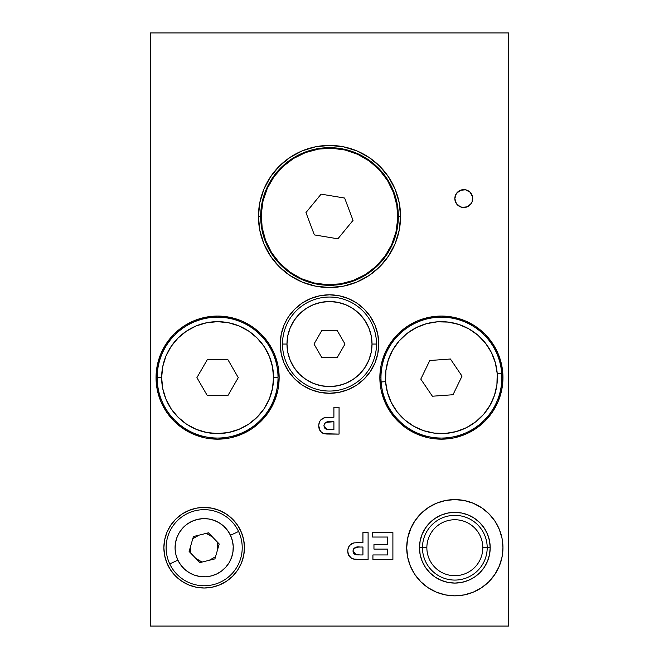<?xml version="1.0" encoding="UTF-8"?>
<svg xmlns="http://www.w3.org/2000/svg" width="659" height="659" viewBox="0 0 659 659"><rect width="100%" height="100%" fill="white"/><g stroke="black" fill="none" stroke-linecap="round" stroke-linejoin="round"><path stroke-width="0.99" d="M159.404 361.33L159.404 357.565L159.404 361.33M156.043 377.623L157.163 377.623L156.043 377.623L157.229 365.613L160.73 354.064L166.422 343.421L174.075 334.097L183.4 326.444L194.043 320.76L205.583 317.251L217.594 316.073A61.551 61.551 0 0 1 279.144 377.623A61.551 61.551 0 0 1 217.594 439.166A61.551 61.551 0 0 1 156.043 377.623A61.551 61.551 0 0 1 217.594 316.073L229.604 317.251L241.145 320.76L251.787 326.444L261.112 334.097L268.773 343.421L274.457 354.064L277.958 365.613L279.144 377.623L277.958 389.626L274.457 401.174L268.773 411.817L261.112 421.142L251.787 428.795L241.145 434.479L229.604 437.988L217.594 439.166L205.583 437.988L194.043 434.479L183.4 428.795L174.075 421.142L166.422 411.817L160.73 401.174L157.229 389.626L156.043 377.623M192.972 434.026L192.972 432.806L192.972 434.026M215.353 438.004L215.353 439.125L215.353 438.004M278.024 377.623L273.551 377.623A55.949 55.949 0 0 1 217.594 433.573A55.949 55.949 0 0 1 161.644 377.623L157.163 377.623A60.43 60.43 0 0 0 217.594 438.046A60.43 60.43 0 0 0 278.024 377.623A60.43 60.43 0 0 1 217.594 438.046A60.43 60.43 0 0 1 157.163 377.623A60.43 60.43 0 0 1 217.594 317.193A60.43 60.43 0 0 1 278.024 377.623A60.43 60.43 0 0 0 217.594 317.193A60.43 60.43 0 0 0 157.163 377.623L161.644 377.623A55.949 55.949 0 0 1 217.594 321.666A55.949 55.949 0 0 1 273.551 377.623L278.024 377.623M260.676 216.473L258.443 216.473A71.057 71.057 0 0 1 329.5 145.417A71.057 71.057 0 0 1 400.557 216.473L398.324 216.473A68.824 68.824 0 0 0 329.5 147.657A68.824 68.824 0 0 0 260.676 216.473A68.824 68.824 0 0 1 329.5 147.657A68.824 68.824 0 0 1 398.324 216.473L397.764 216.473L398.324 216.473A68.824 68.824 0 0 1 329.5 285.298A68.824 68.824 0 0 1 260.676 216.473A68.824 68.824 0 0 0 329.5 285.298A68.824 68.824 0 0 0 398.324 216.473L400.557 216.473A71.057 71.057 0 0 1 329.5 287.538A71.057 71.057 0 0 1 258.443 216.473L260.676 216.473M271.203 179.907L271.203 179.899A40.29 40.29 0 0 1 271.5 180.484M400.861 332.811A49.236 49.236 0 0 1 400.112 331.979A49.236 49.236 0 0 0 400.861 332.811L400.112 331.979M200.707 319.599A40.29 40.29 0 0 1 200.147 318.594A40.29 40.29 0 0 0 200.707 319.599L200.147 318.594M441.406 439.166A61.551 61.551 0 0 1 379.856 377.623A61.551 61.551 0 0 1 441.406 316.073A61.551 61.551 0 0 1 502.957 377.623A61.551 61.551 0 0 1 441.406 439.166L429.396 437.988L417.855 434.479L407.213 428.795L397.888 421.142L390.227 411.817L384.543 401.174L381.042 389.626L379.856 377.623L380.976 377.623L379.856 377.623L381.042 365.613L384.543 354.064L390.227 343.421L397.888 334.097L407.213 326.444L417.855 320.76L429.396 317.251L441.406 316.073L453.417 317.251L464.957 320.76L475.6 326.444L484.925 334.097L492.578 343.421L498.27 354.064L501.771 365.613L502.957 377.623L501.837 377.623L502.957 377.623L501.771 389.626L498.27 401.174L492.578 411.817L484.925 421.142L475.6 428.795L464.957 434.479L453.417 437.988L441.406 439.166M284.004 325.216A49.236 49.236 0 0 0 329.5 393.283A49.236 49.236 0 0 1 280.264 344.047A49.236 49.236 0 0 1 329.5 294.812A49.236 49.236 0 0 0 284.013 325.192M166.958 563.165A40.29 40.29 0 0 0 204.166 588.001A40.29 40.29 0 0 1 163.877 547.72A40.29 40.29 0 0 1 204.166 507.43A40.29 40.29 0 0 0 196.341 508.196M196.275 508.213A40.29 40.29 0 0 0 188.779 510.486L196.308 508.204L201.572 507.512M188.721 510.511A40.29 40.29 0 0 0 164.651 555.553M164.659 555.595A40.29 40.29 0 0 0 166.933 563.107L164.651 555.578L163.877 547.72L164.651 539.853L166.949 532.299L170.673 525.338L175.681 519.226L181.785 514.218L188.746 510.494M410.376 529.301L414.824 520.981L420.813 513.691L428.103 507.71L436.423 503.262L445.443 500.519L454.834 499.596L464.224 500.519L473.253 503.262L481.564 507.71L488.863 513.691L494.843 520.981L499.291 529.301L502.026 538.329L502.957 547.72L502.026 557.102L499.291 566.13L494.843 574.45L488.863 581.74L481.564 587.729L473.253 592.169L464.224 594.912L454.834 595.835L445.443 594.912L436.423 592.169L428.103 587.729L420.813 581.74L414.824 574.45L410.376 566.13L407.641 557.102L406.718 547.72A48.123 48.123 0 0 1 454.834 499.596A48.123 48.123 0 0 1 502.957 547.72A48.123 48.123 0 0 1 454.834 595.835A48.123 48.123 0 0 1 406.718 547.72L407.641 538.329L411.002 527.851M487.199 547.72A32.365 32.365 0 0 0 454.834 515.354A32.365 32.365 0 0 0 422.468 547.72L419.47 547.72A35.364 35.364 0 0 1 454.834 512.356A35.364 35.364 0 0 1 490.197 547.72L482.808 547.72A27.975 27.975 0 0 0 454.834 519.737A27.975 27.975 0 0 0 426.859 547.72L422.468 547.72A32.365 32.365 0 0 1 454.834 515.354A32.365 32.365 0 0 1 487.199 547.72A32.365 32.365 0 0 1 454.834 580.077A32.365 32.365 0 0 1 422.468 547.72L426.859 547.72A27.975 27.975 0 0 1 454.834 519.737A27.975 27.975 0 0 1 482.808 547.72A27.975 27.975 0 0 1 454.834 575.694A27.975 27.975 0 0 1 426.859 547.72A27.975 27.975 0 0 0 454.834 575.694A27.975 27.975 0 0 0 482.808 547.72L490.197 547.72A35.364 35.364 0 0 1 454.834 583.075A35.364 35.364 0 0 1 419.47 547.72L422.468 547.72A32.365 32.365 0 0 0 454.834 580.077A32.365 32.365 0 0 0 487.199 547.72M456.588 519.794L454.834 519.737L456.588 519.794M446.571 520.989L446.052 521.154L446.571 520.989M472.058 195.146L472.742 198.573A8.954 8.954 0 0 1 463.788 207.519A8.954 8.954 0 0 1 454.834 198.573A8.954 8.954 0 0 1 463.788 189.619A8.954 8.954 0 0 1 472.742 198.573L472.058 202L472.561 196.786L470.089 192.206L472.075 195.179M470.089 192.206L465.493 189.784L460.32 190.319L456.316 193.631L454.834 198.614A8.954 8.954 0 0 0 454.908 199.743L455.138 200.888L454.908 199.743M455.138 200.888A8.954 8.954 0 0 0 455.509 201.992M455.517 202A8.954 8.954 0 0 0 463.788 207.519L460.361 206.844L456.341 203.54L454.834 198.573L455.517 195.146L457.453 192.239L462.041 189.792L465.534 189.792L470.114 192.239M454.834 198.614L456.366 203.582L458.845 206.036L462.083 207.363L467.247 206.827A8.954 8.954 0 0 0 470.122 204.9L467.215 206.844L463.788 207.519M467.256 206.827L471.276 203.474M499.596 357.565L499.596 361.33L499.596 357.565M499.596 393.917L499.596 397.674L499.596 393.917M333.52 285.182L333.948 284.589L333.52 285.182M333.314 285.504L333.973 284.564M348.603 282.101L349.361 282.456M345.168 285.849L344.723 285.742M249.036 429.223L248.179 431.035A49.236 49.236 0 0 0 249.036 429.223A49.236 49.236 0 0 1 248.179 431.035M175.055 420.533L176.274 423.243M215.353 438.219L215.855 438.021M354.435 554.054L356.124 554.763L352.952 551.006L353.529 553.107M358.142 547.061L353.932 548.412L352.952 551.006L353.834 553.502M353.932 548.412L352.952 551.006C353.809 547.744 356.107 546.41 359.839 547.028L356.437 547.209L354.353 548.033M358.48 547.052L362.936 547.028L362.936 554.944L360.201 554.944L362.936 554.944L362.936 547.028L358.537 547.044M356.124 554.763L360.201 554.944L355.481 554.59M353.817 553.486L354.863 554.326M357.145 554.87L359.18 554.944M355.975 542.662L356.585 542.621M357.277 542.588L362.936 542.555L362.936 532.563L368.101 532.563L362.936 532.563L362.936 542.555L354.122 542.876M347.861 549.705L348.586 547.085L350.135 544.911M349.715 545.364L353.776 542.942C349.822 544.186 347.82 546.904 347.787 551.089L348.471 554.878L347.853 552.39M351.601 558.395L353.142 559.013L359.509 559.425L368.101 559.425L368.101 532.563L368.101 559.425L359.501 559.425M353.1 549.886L353.578 548.856M355.885 547.316L356.437 547.209M359.155 547.028L359.839 547.028M362.936 532.563L368.101 532.563L368.101 559.425L355.481 559.318M357.886 559.409L356.33 559.367M355.514 559.326L351.774 558.486L348.471 554.878M347.787 551.089L347.804 550.405L347.787 551.089C347.754 555.01 349.542 557.654 353.142 559.013M350.53 557.646L348.347 554.548M348.693 546.879L349.295 545.907M351.857 543.675L351.263 544.021M356.577 542.621L357.977 542.571M325.406 428.729L327.095 429.437L323.915 425.689L324.5 427.79M324.763 428.144L325.826 429.001M324.895 423.094L323.915 425.689C324.772 422.419 327.07 421.093 330.802 421.711L325.793 422.403L324.895 423.094L323.915 425.689L324.788 428.169M329.442 421.727L333.899 421.711L333.899 429.627L331.172 429.627L333.899 429.627L333.899 421.711L325.793 422.403M326.444 429.273L331.172 429.627L327.597 429.503M328.108 429.553L330.151 429.619M328.248 417.271L333.899 417.229L333.899 407.246L339.064 407.246L333.899 407.246L333.899 417.229L325.085 417.551M318.775 425.08L319.557 421.76L320.678 420.047L324.739 417.617C320.785 418.869 318.783 421.587 318.75 425.772C318.717 429.693 320.505 432.329 324.104 433.696L339.064 434.1L339.064 407.246L339.064 434.1L327.342 434.042M322.572 433.078L324.104 433.696L321.51 432.337L320.052 430.706M330.126 421.711L330.802 421.711M333.899 407.246L339.064 407.246L339.064 434.1L326.469 434.001M326.477 434.001L324.104 433.696M321.493 432.32L319.31 429.231M319.03 428.301L318.816 427.048M319.656 421.562L320.258 420.59M320.727 419.989L321.18 419.519M322.226 418.704L322.819 418.35M325.447 417.501L326.131 417.419M326.139 417.411L328.94 417.246M456.588 575.636L454.834 575.694L456.588 575.636M473.253 503.262L475.963 504.481M490.197 547.72L489.513 540.817L487.503 534.185L484.233 528.073L479.843 522.711L474.48 518.312L468.368 515.05L461.737 513.031L454.834 512.356L447.939 513.031L441.299 515.05L435.187 518.312L429.833 522.711L425.434 528.073L422.164 534.185L420.154 540.817L419.47 547.72L420.154 554.614L422.164 561.246L425.434 567.366L429.833 572.72L435.187 577.119L441.299 580.39L447.939 582.399L454.834 583.075L461.737 582.399L468.368 580.39L474.48 577.119L479.843 572.72L484.233 567.366L487.503 561.246L489.513 554.614L490.197 547.72M232.652 576.205L237.66 570.101L232.652 576.205L226.548 581.213L219.579 584.937L212.025 587.227L204.166 588.001A40.29 40.29 0 0 0 244.448 547.72A40.29 40.29 0 0 0 204.166 507.43A40.29 40.29 0 0 1 244.448 547.72A40.29 40.29 0 0 1 204.166 588.001L196.308 587.227L188.746 584.937L181.785 581.213L175.681 576.205L170.673 570.101L166.949 563.132M356.857 384.988L364.32 378.867L356.857 384.988L348.339 389.535L339.105 392.344L329.5 393.283A49.236 49.236 0 0 0 374.996 325.216M288.56 371.404L294.68 378.867L288.56 371.404L284.013 362.887L281.204 353.652L280.264 344.047L281.204 334.442L284.013 325.208L287.126 318.972M288.56 316.691L294.68 309.228L302.143 303.107L310.661 298.56L319.895 295.759L329.5 294.812L339.105 295.759L348.339 298.56L356.857 303.107L364.32 309.228L370.44 316.691L374.987 325.208A49.236 49.236 0 0 0 329.5 294.812A49.236 49.236 0 0 1 378.736 344.047A49.236 49.236 0 0 1 329.5 393.283L319.895 392.344L310.661 389.535L302.143 384.988L294.68 378.867M150.45 32.95L508.55 32.95L150.45 32.95L150.45 626.05L508.55 626.05L508.55 32.95L508.55 626.05L150.45 626.05L150.45 32.95M372.582 532.563L392.896 532.563L372.582 532.563L372.582 537.044L387.731 537.044L372.582 537.044L372.582 532.563L392.896 532.563L392.896 559.425L392.896 532.563L392.896 559.425L372.92 559.425L392.896 559.425L372.92 559.425L372.92 554.944L372.92 559.425L372.92 554.944L387.731 554.944L372.92 554.944M387.731 549.095L387.731 554.944L387.731 549.095L373.958 549.095L387.731 549.095M373.958 544.614L373.958 549.095L373.958 544.614L387.731 544.614L373.958 544.614L373.958 549.095M387.731 537.044L387.731 544.614L387.731 537.044M374.987 325.208L377.796 334.442L378.736 344.047L377.796 353.652L374.987 362.887L370.44 371.404L364.32 378.867M204.166 507.43L212.025 508.204L219.579 510.494L226.548 514.218L232.652 519.226L237.66 525.338L241.383 532.299L243.682 539.853L244.448 547.72L243.682 555.578L241.383 563.132L237.66 570.101M414.824 520.981L420.813 513.691M472.058 202L470.114 204.9M258.443 216.473L259.803 202.61L263.847 189.281L270.412 176.999L279.251 166.225L290.018 157.394L302.308 150.82L315.636 146.784L329.5 145.417L343.364 146.784L356.692 150.82L368.982 157.394L379.749 166.225L388.588 176.999L395.153 189.281L399.197 202.61L400.557 216.473L399.197 230.337L395.153 243.665L388.588 255.956L379.749 266.722L368.982 275.561L356.692 282.126L343.364 286.171L329.5 287.538L315.636 286.171L302.308 282.126L290.018 275.561L279.251 266.722L270.412 255.956L263.847 243.665L259.803 230.337L258.443 216.473M325.686 433.943L324.887 433.853M323.404 433.465L322.729 433.161M320.043 430.689L318.75 425.772M354.715 559.26L353.924 559.17M352.441 558.791L350.547 557.662M347.804 550.405L347.861 549.721M258.954 332.037L258.007 332.696A40.29 40.29 0 0 0 258.954 332.037A40.29 40.29 0 0 1 258.007 332.696M249.95 326.584L251.063 325.966M209.892 316.551L210.625 317.597M358.059 154.478L358.554 154.082M300.446 154.082L300.941 154.478M457.527 318.223A27.975 27.975 0 0 1 456.638 319.145A27.975 27.975 0 0 0 457.527 318.223A27.975 27.975 0 0 1 456.638 319.145M419.61 321.254A27.975 27.975 0 0 1 418.622 320.439A27.975 27.975 0 0 0 419.61 321.254A27.975 27.975 0 0 1 418.622 320.439M415.244 321.905A31.335 31.335 0 0 0 416.134 322.729L415.244 321.905M460.254 320.208A31.335 31.335 0 0 0 461.045 319.286L460.254 320.208M477.231 327.572L476.581 328.479A49.236 49.236 0 0 0 477.231 327.572A49.236 49.236 0 0 1 476.581 328.479M310.414 282.019L310.414 282.596L310.414 282.019M329.352 285.298L329.352 284.737L329.352 285.298M349.41 282.489L348.702 282.143M159.404 393.917L159.404 397.674L159.404 393.917M207.255 359.715L227.932 359.715L238.27 377.623L227.932 395.524L207.255 395.524L196.917 377.623L207.255 395.524L227.932 395.524L238.27 377.623L227.932 359.715L207.255 359.715L196.917 377.623L207.255 359.715M273.551 377.623L272.472 388.538L269.292 399.033L264.119 408.704L257.158 417.18L248.682 424.141L239.003 429.314L228.508 432.493L217.594 433.573L206.679 432.493L196.184 429.314L186.505 424.141L178.029 417.18L171.068 408.704L165.903 399.033L162.715 388.538L161.644 377.623L162.715 366.701L165.903 356.206L171.068 346.535L178.029 338.059L186.505 331.098L196.184 325.925L206.679 322.745L217.594 321.666L228.508 322.745L239.003 325.925L248.682 331.098L257.158 338.059L264.119 346.535L269.292 356.206L272.472 366.701L273.551 377.623M501.68 373.258L497.216 373.579A55.949 55.949 0 0 1 445.443 433.424A55.949 55.949 0 0 1 385.597 381.66L381.133 381.981A60.43 60.43 0 0 0 445.772 437.889A60.43 60.43 0 0 0 501.68 373.258A60.43 60.43 0 0 1 445.772 437.889A60.43 60.43 0 0 1 381.133 381.981A60.43 60.43 0 0 1 437.041 317.35A60.43 60.43 0 0 1 501.68 373.258A60.43 60.43 0 0 0 437.041 317.35A60.43 60.43 0 0 0 381.133 381.981L385.597 381.66A55.949 55.949 0 0 1 437.362 321.814A55.949 55.949 0 0 1 497.216 373.579L501.68 373.258M429.8 360.506L450.426 359.015L462.025 376.124L453.013 394.733L432.386 396.224L420.788 379.114L432.386 396.224L453.013 394.733L462.025 376.124L450.426 359.015L429.8 360.506L420.788 379.114L429.8 360.506M497.216 373.579L496.927 384.543L494.514 395.243L490.049 405.269L483.722 414.223L475.773 421.776L466.498 427.633L456.259 431.563L445.443 433.424L434.479 433.144L423.786 430.722L413.761 426.266L404.799 419.94L397.245 411.982L391.397 402.707L387.459 392.467L385.597 381.66L385.886 370.696L388.299 359.995L392.756 349.978L399.09 341.016L407.04 333.462L416.315 327.605L426.554 323.676L437.362 321.814L448.334 322.094L459.026 324.516L469.051 328.973L478.014 335.299L485.559 343.257L491.416 352.532L495.354 362.771L497.216 373.579M337.886 238.805L314.351 234.901L305.965 212.569L321.114 194.141L344.649 198.046L353.035 220.378L337.886 238.805L353.035 220.378L344.649 198.046L321.114 194.141L305.965 212.569L314.351 234.901L337.886 238.805M265.593 240.469L262.142 227.544L261.277 214.191L263.032 200.921L267.34 188.26L274.045 176.67L282.876 166.62L293.494 158.481L305.504 152.567L318.429 149.115L331.782 148.25L345.052 150.005L357.722 154.321L369.304 161.018L379.353 169.849L387.492 180.475L393.407 192.477L396.858 205.402L397.723 218.763L395.968 232.026L391.66 244.695L384.955 256.277L376.124 266.335L365.506 274.474L353.496 280.38L340.571 283.831L327.218 284.696L313.948 282.942L301.278 278.633L289.696 271.936L279.647 263.106L271.508 252.479L265.593 240.469M376.503 344.047L372.022 344.047A42.522 42.522 0 0 1 329.5 386.569A42.522 42.522 0 0 1 286.978 344.047L282.497 344.047A47.003 47.003 0 0 0 329.5 391.051A47.003 47.003 0 0 0 376.503 344.047A47.003 47.003 0 0 1 329.5 391.051A47.003 47.003 0 0 1 282.497 344.047A47.003 47.003 0 0 1 329.5 297.044A47.003 47.003 0 0 1 376.503 344.047A47.003 47.003 0 0 0 329.5 297.044A47.003 47.003 0 0 0 282.497 344.047L286.978 344.047A42.522 42.522 0 0 1 329.5 301.525A42.522 42.522 0 0 1 372.022 344.047L376.503 344.047M321.749 330.62L337.251 330.62L345.003 344.047L337.251 357.475L321.749 357.475L313.997 344.047L321.749 357.475L337.251 357.475L345.003 344.047L337.251 330.62L321.749 330.62L313.997 344.047L321.749 330.62M372.022 344.047L371.206 352.343L368.785 360.325L364.855 367.673L359.567 374.114L353.125 379.403L345.777 383.332L337.795 385.754L329.5 386.569L321.205 385.754L313.223 383.332L305.875 379.403L299.433 374.114L294.145 367.673L290.215 360.325L287.794 352.343L286.978 344.047L287.794 335.752L290.215 327.778L294.145 320.422L299.433 313.981L305.875 308.692L313.223 304.763L321.205 302.341L329.5 301.525L337.795 302.341L345.777 304.763L353.125 308.692L359.567 313.981L364.855 320.422L368.785 327.778L371.206 335.752L372.022 344.047M245.576 431.175A47.003 47.003 0 0 1 244.588 432.93M238.574 531.475L230.477 535.297A29.095 29.095 0 0 1 216.58 574.03A29.095 29.095 0 0 1 177.856 560.134L169.758 563.956A38.049 38.049 0 0 0 220.403 582.128A38.049 38.049 0 0 0 238.574 531.475A38.049 38.049 0 0 1 220.403 582.128A38.049 38.049 0 0 1 169.758 563.956A38.049 38.049 0 0 1 187.93 513.303A38.049 38.049 0 0 1 238.574 531.475A38.049 38.049 0 0 0 187.93 513.303A38.049 38.049 0 0 0 169.758 563.956L177.856 560.134L180.78 565.027L184.611 569.261L189.182 572.663L194.339 575.101L199.875 576.493L205.567 576.782L211.209 575.95L216.58 574.03L221.482 571.098L225.707 567.275L229.11 562.695L231.548 557.539L232.94 552.011L233.228 546.311L232.396 540.668L230.477 535.297L227.553 530.404L223.722 526.179L219.142 522.776L213.994 520.33L208.458 518.938L202.766 518.658L197.123 519.49L191.753 521.401L186.851 524.333L182.625 528.156L179.223 532.736L176.777 537.892L175.393 543.42L175.105 549.12L175.937 554.763L177.856 560.134A29.095 29.095 0 0 1 191.753 521.401A29.095 29.095 0 0 1 230.477 535.297L238.574 531.475M193.408 536.55L208.458 532.818L219.216 543.98L214.925 558.881L199.875 562.613L189.117 551.451L193.408 536.55L208.458 532.818L219.216 543.98L214.925 558.881L199.875 562.613L189.117 551.451L193.408 536.55M365.531 157.839A53.717 53.717 0 0 1 365.094 158.226M293.906 158.226A53.717 53.717 0 0 1 293.469 157.839M213.236 316.229A27.975 27.975 0 0 0 214.084 317.292L213.236 316.229M246.96 324.805A27.975 27.975 0 0 0 248.196 324.22L246.96 324.805M256.326 329.78A36.929 36.929 0 0 1 255.338 330.431M204.092 318.717A36.929 36.929 0 0 1 203.491 317.712M215.542 556.731L209.158 560.315M202.049 562.078L195.756 558.338M190.673 553.066L190.756 545.743M192.782 538.708L199.175 535.116M206.283 533.353L212.577 537.093M217.659 542.365L217.569 549.688M471.251 203.507L472.075 201.959M167.345 344.047L166.01 344.047M269.177 344.047L267.842 344.047M270.066 182.905L269.424 182.905M389.576 182.905L388.934 182.905M491.655 344.047L492.99 344.047M389.823 344.047L391.158 344.047M389.823 411.191L391.158 411.191M491.655 411.191L492.99 411.191M388.934 250.049L389.576 250.049M270.066 250.049L269.424 250.049M269.177 411.191L267.842 411.191M167.345 411.191L166.01 411.191"/></g></svg>
